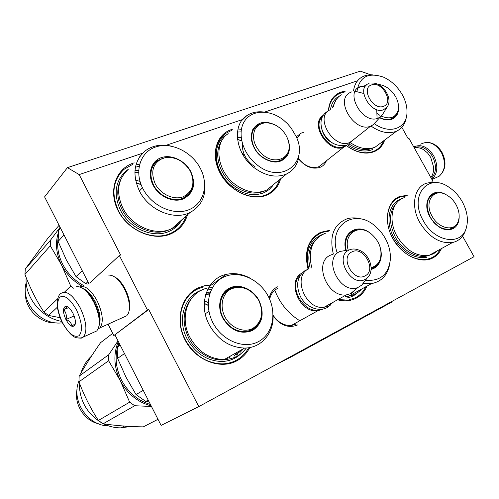 <?xml version="1.0" encoding="UTF-8"?>
<svg xmlns="http://www.w3.org/2000/svg" width="499" height="499" viewBox="0 0 499 499"><rect width="100%" height="100%" fill="white"/><g stroke="black" fill="none" stroke-linecap="round" stroke-linejoin="round"><path stroke-width="0.75" d="M401.845 127.345L408.12 138.585L408.912 138.26L432.658 180.788L431.872 181.137L432.496 182.26M462.573 236.139L474.05 256.692L198.789 406.616L148.721 309.499L147.473 310.066L119.361 255.519L120.627 255.008L79.179 174.594L143.013 153.081M166.13 145.284L242.932 119.398M264.601 112.094L357.583 80.757M297.735 324.905C288.647 328.542 280.426 325.541 273.072 315.917M269.179 298.202C270.333 292.844 273.09 289.052 277.469 286.838M326.358 160.896C325.105 163.978 322.99 166.13 320.015 167.365C312.355 169.641 305.17 166.772 298.452 158.757M296.256 136.782L301.309 133.077L303.261 132.547M187.449 214.826C184.786 223.914 179.091 230.326 170.377 234.075C153.156 241.316 128.231 230.55 118.244 210.927C107.99 191.404 115.525 168.93 133.277 163.123L134.175 162.836M280.638 178.779C278.492 186.607 273.808 192.071 266.585 195.171C251.758 201.415 229.559 191.086 220.065 172.991C210.347 154.977 216.036 134.58 231.355 129.584L232.902 129.11M384.692 140.019C382.808 145.608 379.29 149.5 374.125 151.684C365.542 154.771 356.286 152.756 346.362 145.633M328.423 110.747C329.159 101.178 333.394 94.947 341.135 92.041L345.614 91.068M249.781 347.547C246.737 353.411 242.377 357.87 236.701 360.914C220.09 369.94 195.421 360.272 185.104 340.012C174.538 319.878 181.274 295.277 198.452 287.773L204.721 285.709L211.383 285.004M366.946 286.127C364.65 291.535 361.07 295.551 356.199 298.177C350.629 301.034 344.397 301.571 337.499 299.799M308.02 269.011C303.953 251.377 308.132 239.152 320.564 232.341L329.939 230.257M441.453 248.577C439.538 252.768 436.687 255.881 432.889 257.914C421.019 264.389 401.92 255.357 392.782 238.503C383.463 221.737 386.694 202.089 399.038 196.718L408.375 195.022M370.776 74.819L360.29 71.139L67.434 167.639L44.592 196.88L88.753 283.494M79.179 174.594L67.434 167.639M119.361 255.519L89.758 283.076M147.473 310.066L113.847 335.59L108.04 324.2M113.847 335.59L148.721 309.499M198.789 406.616L161.121 425.416L115.038 335.041M296.325 324.038L291.466 325.491C284.143 325.866 278.005 322.441 273.053 315.212M269.678 299.313C270.714 294.235 273.302 290.643 277.432 288.541M323.096 163.441L318.693 166.766C311.488 168.887 304.752 166.167 298.489 158.601M296.749 137.986L299.98 135.348M300.198 320.994C288.516 313.89 280.045 303.635 274.787 290.237M279.452 179.734C277.338 186.514 273.178 191.398 266.971 194.385L265.923 194.835C251.521 201.191 229.378 190.886 220.284 173.078C212.499 156.037 214.252 142.82 225.548 133.426L231.555 130.414M365.661 286.838C363.384 291.715 359.991 295.371 355.488 297.784L348.246 300.117L337.917 299.562M308.157 268.961C304.265 251.758 308.388 239.826 320.52 233.176L323.084 232.197L328.554 231.18M440.18 249.275C438.297 252.962 435.633 255.731 432.184 257.571L427.269 259.305C413.858 260.784 402.381 253.86 392.825 238.522C383.525 222.167 386.75 202.569 398.963 197.517L400.709 196.824L407.14 195.82M186.146 215.98C183.588 223.652 178.698 229.303 171.469 232.921L169.735 233.688C153 241.036 128.137 230.301 118.594 210.983C110.984 194.086 112.78 180.214 123.977 169.367L132.921 164.215M248.621 347.747C245.639 353.298 241.429 357.527 235.996 360.434C231.736 362.648 227.095 363.802 222.067 363.877C206.443 363.272 194.211 355.288 185.385 339.925C174.787 320.302 181.517 295.77 198.477 288.665L203.374 286.937M209.674 285.983L210.035 285.964M353.292 139.895L347.547 144.885C334.392 148.041 326.677 139.651 322.716 131.655C319.167 121.843 321.144 114.839 328.66 110.647C329.284 103.274 332.247 97.904 337.555 94.536L341.091 92.876L344.472 92.053M383.506 140.905C381.66 145.671 378.523 149.082 374.088 151.135L373.464 151.403C365.1 154.416 356.08 152.482 346.4 145.602M318.992 166.641L343.711 147.149C328.866 154.066 309.261 124.189 322.928 115.543M344.316 146.893L346.905 145.172M345.533 145.54L343.749 146.444C330.338 152.75 311.457 126.914 322.186 116.934M353.878 139.433L349.631 142.533C334.012 149.7 314.258 117.377 329.677 109.992M350.242 142.277L370.645 126.141C354.833 133.302 334.399 100 350.005 92.633L351.658 91.903M371.256 125.885L373.352 124.6L375.435 122.33M377.088 118.494L376.733 109.605M363.759 93.481L355.188 91.28M369.017 83.533C355.369 87.381 370.826 115.244 383.612 109.718L387.168 106.961L382.346 114.826L380.519 116.785L378.036 118.188C362.524 124.987 343.88 91.273 360.478 86.608L356.704 89.053M382.346 114.826L382.908 113.915M365.449 86.115L361.083 86.421M323.321 308.987L317.776 310.765C299.887 313.59 286.301 281.461 301.714 273.234M321.1 309.33C305.057 316.129 286.969 286.389 300.255 275.174M333.482 302.032L328.997 305.837L324.026 307.29C305.182 310.197 291.921 275.535 309.043 268.712M356.454 288.74L351.346 293.456L346.287 294.909C327.082 297.753 313.197 261.981 330.606 255.12L332.428 254.409M368.992 275.86L367.214 277.955C375.342 271.044 369.834 253.579 358.519 249.943C355.132 248.67 352.02 248.689 349.175 249.993C333.9 256.33 350.841 287.661 365.149 279.384L367.214 277.955L361.725 285.135L358.089 287.38C340.461 295.396 322.148 258.707 340.019 251.459L346.693 250.305M361.725 285.135L364.507 281.498M414.176 147.679C421.031 145.265 427.138 148.184 432.49 156.437C436.8 165.425 436.413 172.754 431.348 178.436M413.746 146.918C421.1 143.787 427.749 146.743 433.693 155.775C438.371 165.693 437.773 173.577 431.897 179.422M98.952 326.415C100.605 319.971 99.095 311.85 94.411 302.045C90.656 294.915 86.614 290.25 82.273 288.054M93.787 332.29L96.756 330.949L98.278 328.629C100.486 321.942 98.989 313.104 93.793 302.12C87.861 291.341 82.123 286.195 76.572 286.682M62.481 322.61C68.631 333.631 74.176 337.991 79.129 335.684C82.909 330.825 82.054 322.267 76.559 310.022C70.097 298.689 64.483 294.435 59.705 297.267C56.237 302.438 57.16 310.889 62.481 322.61M65.905 319.547C69.698 326.072 72.711 327.918 74.95 325.067C75.948 322.154 75.28 318.219 72.948 313.253C70.284 308.382 67.745 306.093 65.338 306.386C62.668 308.207 62.855 312.599 65.905 319.547M67.565 306.791L67.059 306.567L67.016 307.147L63.616 309.748C66.049 312.305 66.854 315.549 66.036 319.472C69.598 320.976 71.557 323.202 71.9 326.14L75.343 323.626M66.036 319.472L74.126 315.961M63.616 309.748L68.712 307.577M129.166 310.665C130.632 304.746 129.322 297.541 125.224 289.052C121.968 282.921 118.375 278.829 114.446 276.783M123.858 317.071L126.765 315.767L128.511 313.066C130.482 306.76 129.16 298.776 124.538 289.114C119.267 279.608 113.978 274.937 108.657 275.092M98.147 328.935L99.881 327.88C103.798 322.454 102.9 313.459 97.18 300.897C90.955 289.813 85.186 285.154 79.877 286.925M99.382 324.687C101.091 318.78 99.744 311.195 95.334 301.932C91.76 295.165 87.924 290.83 83.832 288.921M414.332 147.96C417.32 147.236 420.401 147.804 423.576 149.675L427.493 152.887L430.674 157.26L433.612 167.103C433.818 171.307 432.901 174.793 430.855 177.563M398.476 105.763C399.15 112.5 396.967 116.991 391.946 119.23C388.266 120.552 384.161 120.053 379.645 117.739M397.017 113.31L394.684 116.903L391.391 119.018C387.885 120.271 383.981 119.835 379.683 117.702M341.316 94.773C337.143 97.355 334.511 101.366 333.407 106.811M372.859 74.9C368.63 74.551 364.906 75.33 361.675 77.226C357.109 80.052 354.402 84.562 353.56 90.756M374.35 123.69C389.37 134.649 406.386 128.754 406.959 113.279C407.309 107.216 405.743 101.016 402.256 94.679C397.553 86.583 391.31 80.744 383.525 77.164C368.368 71.999 359.517 76.721 356.985 91.342M392.844 118.319L393.717 117.327M377.35 84.113L382.203 85.192M406.329 117.209C405.294 123.902 402.044 128.549 396.593 131.15C388.877 134.237 380.357 132.541 371.031 126.06M380.594 143.07L375.129 147.143C367.751 150.168 359.617 148.771 350.728 142.939M330.506 109.281C331.529 103.436 334.243 99.139 338.653 96.394M372.89 149.438C365.224 152.557 356.81 151.029 347.653 144.841M378.223 84.506L382.072 85.148C387.679 87.026 392.189 90.868 395.607 96.675C398.158 101.372 399.025 105.825 398.208 110.03C395.738 117.67 390.093 119.704 381.273 116.117M379.901 115.363L377.45 113.678M287.53 138.466C290.15 144.885 290.119 150.579 287.443 155.545C281.211 163.728 272.591 164.152 261.57 156.817C252.307 148.272 249.35 139.233 252.7 129.703C257.896 121.588 265.724 120.178 276.184 125.474M288.129 152.052L286.713 155.439L281.53 160.329C275.267 163.092 268.599 161.876 261.526 156.674C250.142 148.116 248.009 130.495 257.465 125.081L263.223 123.078M241.192 137.992L237.337 137.244M241.323 129.709L237.786 129.971M228.205 133.657C213.391 142.876 216.791 170.864 234.96 184.287C246.057 192.327 256.623 194.261 266.659 190.088L286.576 173.97C276.359 178.155 265.549 176.06 254.134 167.695C235.441 153.711 231.723 124.943 246.787 115.668C251.658 112.418 257.372 111.208 263.915 112.044M283.669 120.247C270.258 109.275 251.939 109.449 244.491 121.251C236.838 132.884 242.583 153.542 256.842 164.645C281.149 184.998 309.411 162.867 296.026 136.252L291.017 127.819L287.412 123.646L283.669 120.247M283.033 159.437L284.33 157.909M256.567 126.172L254.895 127.27M299.132 152.382C298.938 162.593 294.747 169.791 286.576 173.97M274.431 183.794L266.659 190.088M244.435 154.971L241.946 153.087M254.44 166.367L254.796 166.947M272.735 185.771L269.111 189.601L264.62 192.433C254.446 196.662 243.743 194.71 232.515 186.589C214.121 173.01 210.69 144.679 225.698 135.304L227.463 134.2M241.142 137.581L237.312 136.857M279.546 127.763C284.885 132.247 288.029 137.662 288.977 143.999C291.335 158.108 275.317 165.288 263.092 155.002C254.509 147.105 251.727 138.722 254.746 129.852C259.461 122.255 266.684 120.845 276.421 125.611L279.546 127.763M255.008 166.71L252.151 164.751C245.202 158.807 241.984 151.883 242.483 143.98M190.755 171.506C196.244 184.237 193.699 193.394 183.114 198.964C173.259 203.049 158.794 196.506 153.118 185.173C147.155 173.939 151.166 161.002 161.345 157.622C171.438 154.079 185.067 160.609 190.755 171.506M192.751 185.297C191.984 190.899 189.258 195.047 184.586 197.741L182.572 198.664C170.801 201.683 161.071 197.211 153.38 185.241C148.764 175.043 149.956 166.878 156.96 160.753L165.425 157.534M83.713 285.596C74.463 280.544 67.415 273.371 62.575 264.09C58.414 255.713 56.892 247.261 58.003 238.722M138.641 170.589L134.955 170.883M154.129 164.146L153.717 164.052M139.664 163.965L135.915 165.057M128.081 169.56C117.552 179.584 115.83 192.471 122.929 208.233C132.123 226.908 156.655 236.694 172.08 228.448L190.113 212.462C174.363 220.801 149.089 210.491 139.508 191.161C132.104 174.862 133.776 161.614 144.523 151.415C151.765 145.72 160.453 143.912 170.577 145.989M200.193 168.076C191.597 151.671 171.107 141.722 155.725 146.956C140.219 151.933 133.869 171.625 142.995 188.853C151.889 206.162 173.739 215.905 188.809 209.773C204.016 203.885 208.994 184.399 200.193 168.076M186.9 196.194L188.628 193.986M156.586 161.551L154.316 163.279M204.297 180.226C206.698 195.028 201.976 205.769 190.113 212.462M186.033 196.381L186.115 196.787M182.366 219.329C179.796 223.265 176.365 226.309 172.08 228.448M139.988 181.355L135.591 180.201M60.585 228.255L58.645 230.482L60.441 227.962M142.471 187.811L139.408 190.967M63.978 234.904L58.127 241.441L66.298 259.804L76.041 276.646L82.192 270.626M87.855 281.735L85.759 283.706L76.041 276.646M87.356 284.074L85.759 283.706M58.645 230.482L58.127 241.441M180.707 221.612C178.093 225.585 174.613 228.661 170.259 230.825C154.621 239.152 129.821 229.259 120.521 210.378C113.354 194.448 115.094 181.399 125.736 171.232L128.255 169.367M138.66 170.19L134.986 170.49M59.082 225.311L47.667 238.516L25.274 269.03L24.95 274.419L50.287 245.801L50.574 240.088L25.274 269.03M62.319 322.797C41.292 325.891 20.191 302.556 26.216 282.702M56.262 322.841C40.338 324.051 24.42 308.663 25.486 292.925M61.67 321.381C41.38 317.944 24.563 297.211 26.154 277.506M82.148 286.245C73.122 281.124 66.23 273.995 61.477 264.857L50.287 245.801M73.509 288.191L70.733 286.083L61.477 264.857C56.156 253.941 55.102 243.244 58.308 232.759M59.861 228.773L60.342 227.775M60.086 227.276L50.574 240.088M57.635 298.764L43.881 312.081C36.421 300.648 30.108 288.098 24.95 274.419M70.733 286.083L64.839 291.79M60.105 317.695L48.634 315.455L43.881 312.081M57.385 307.172L48.634 315.455M190.337 171.151C195.365 183.008 192.988 191.547 183.202 196.768C173.914 200.423 160.666 194.404 155.239 183.888C150.261 171.668 152.806 163.104 162.88 158.195C174.082 155.769 183.233 160.085 190.337 171.151M459.167 216.497C459.199 222.379 457.146 226.471 453.023 228.773C444.653 231.636 437.024 227.812 430.138 217.308C420.956 201.846 432.053 186.221 445.638 194.473M456.778 224.17L452.425 228.498L450.067 229.34C444.172 230.313 438.521 227.756 433.113 221.668M404.327 197.635C391.809 201.24 387.898 220.277 397.011 236.214C405.88 250.436 416.522 256.842 428.928 255.432L452.468 242.545C439.887 243.88 429.009 237.218 419.827 222.56C410.384 206.137 414.145 186.676 426.813 183.121L431.934 182.266L437.436 182.834M462.249 201.702C458.799 195.652 454.402 190.849 449.038 187.287C428.111 172.174 408.575 195.745 423.271 220.645C434.66 242.576 462.199 246.225 466.478 227.288C468.505 219.229 467.095 210.703 462.249 201.702M451.77 228.804L452.824 227.9M428.878 214.738C425.136 203.866 427.025 196.768 434.548 193.45L437.96 193.007M432.577 194.685L431.186 195.215M466.016 228.717L465.748 229.552C463.59 236.676 459.161 241.011 452.468 242.545M437.598 250.691L433.656 253.71L428.928 255.432M426.377 257.409C413.79 258.838 403.011 252.357 394.035 237.961C384.816 221.818 388.802 202.532 401.489 198.858M456.011 204.615C459.411 211.058 460.047 216.897 457.932 222.136C454.009 231.966 438.577 228.611 432.109 216.229C423.726 202.114 433.456 187.587 445.975 194.641C450.079 196.787 453.423 200.111 456.011 204.615M380.762 249.675C381.704 254.322 381.348 258.488 379.702 262.168C377.88 265.967 375.011 268.387 371.1 269.423M325.523 233.208C312.561 238.491 307.914 249.793 311.582 267.115M311.769 267.757L311.912 268.206M361.264 219.061C356.255 217.589 351.514 217.502 347.042 218.812C333.712 224.219 329.147 235.971 333.344 254.06M365.486 280.226C380.369 281.536 388.69 274.388 390.443 258.788C390.605 248.34 386.95 238.815 379.471 230.201L374.668 225.679C354.346 207.927 327.918 225.473 337.106 252.594M378.866 262.193C377.188 265.599 374.606 267.844 371.125 268.93M372.741 268.331L374.213 267.102M345.944 250.261C343.979 239.738 346.961 233.027 354.883 230.114L359.149 229.677M352.263 231.548L350.498 232.303M345.844 250.261C340.78 233.014 357.702 222.298 370.832 233.632M389.563 264.813C387.349 275.442 381.336 281.704 371.512 283.607L363.322 283.388M361.463 289.152C358.163 292.95 353.966 295.271 348.882 296.1L371.512 283.607M308.663 268.805C304.958 251.639 309.442 240.237 322.104 234.599M357.746 292.551C354.602 295.527 350.822 297.367 346.406 298.071M348.24 250.142C343.025 233.931 358.75 223.327 371.212 233.919L371.368 234.043C379.184 241.048 382.234 249.126 380.512 258.276C379.022 263.329 375.897 266.416 371.131 267.545M259.031 300.479C264.769 313.715 262.568 323.739 252.425 330.556C240.73 334.848 230.844 330.7 222.766 318.106C216.603 306.511 220.128 292.308 229.945 287.879C239.676 283.289 253.155 289.227 259.031 300.479M260.278 320.215C258.675 324.737 255.862 328.061 251.833 330.176L245.071 331.972C235.753 331.966 228.38 327.325 222.959 318.05C215.867 305.226 221.774 289.252 233.856 287.368L239.894 287.224M150.455 404.502C137.761 400.597 128.093 392.426 121.444 379.995C115.35 367.314 114.514 354.864 118.924 342.663M209.854 293.256L206.199 292.975M227.538 290.493L227.126 290.312M212.462 287.486L208.476 287.935M206.773 288.303C188.092 292.202 178.935 317.258 189.932 337.393C198.184 351.72 209.586 359.112 224.151 359.567L244.61 348.065C229.671 347.497 217.907 339.788 209.312 324.93C197.86 304.059 207.066 278.28 226.184 274.419C233.912 272.679 241.659 273.808 249.431 277.806M268.119 296.063C259.249 279.128 238.984 270.053 224.145 276.87C209.181 283.426 203.58 305.064 212.998 322.853C222.192 340.748 243.805 349.493 258.301 341.715C272.941 334.199 277.195 312.892 268.119 296.063M251.789 330.195L254.222 328.192M229.615 289.233L226.783 290.568M273.047 315.094C274.126 332.883 261.538 348.102 244.61 348.065M252.195 329.54L252.188 329.92M246.344 347.996C240.923 355.313 233.526 359.174 224.151 359.567M239.071 351.184L236.177 355.145M208.226 302.537L204.44 300.978M230.245 356.143L229.44 357.92M120.14 345.052L117.864 346.711L119.511 343.817M208.938 311.345L205.245 313.815M124.482 353.566L117.621 358.376L125.916 377.019L136.046 394.584L143.225 390.324M148.197 400.073L145.758 401.452L136.046 394.584M149.164 401.969L145.758 401.452M117.864 346.711L117.621 358.376M241.26 353.411C235.977 358.55 229.496 361.239 221.818 361.488C207.085 361.014 195.552 353.541 187.219 339.058C176.808 319.865 184.268 295.857 201.453 290.212M209.985 292.876L206.337 292.595M237.156 354.546L239.726 350.809M112.712 333.363L100.555 342.682C92.296 354.533 85.167 365.68 79.154 376.127L78.948 381.835L108.632 360.758L108.782 354.683L79.154 376.127M108.339 425.809C87.556 425.94 70.833 400.398 78.936 381.018M98.372 423.745C84.013 420.476 73.721 403.797 77.083 389.345M129.21 426.371L121.812 427.437M130.644 426.445L121.026 427.861C115.026 427.905 109.206 426.564 103.567 423.832M101.609 422.809C86.751 413.565 79.316 400.217 79.304 382.764M80.907 373.121C82.959 366.372 86.464 360.721 91.442 356.174M151.166 405.899C137.649 402.231 127.351 393.823 120.278 380.668L108.632 360.758M151.459 406.473L134.711 405.731L129.653 402.169L120.278 380.668C113.859 367.214 113.198 354.134 118.294 341.428M118.013 340.886L108.782 354.683M129.653 402.169L98.378 420.476C90.562 408.388 84.088 395.501 78.948 381.835M146.762 425.098L143.3 426.876C128.761 426.626 115.369 425.591 103.125 423.77L98.378 420.476M134.711 405.731L103.125 423.77M158.002 419.303L143.3 426.876M258.781 300.46C264.046 312.786 261.994 322.142 252.613 328.523C243.674 333.182 230.575 327.762 224.968 316.89C219.223 306.087 222.485 292.838 231.636 288.703C242.477 285.222 251.527 289.139 258.781 300.46M246.899 331.348L246.506 331.829M223.571 294.522L223.041 294.659M212.2 321.244L212.898 322.909M391.484 301.664L391.734 302.12L291.535 356.741L275.267 364.956M291.273 356.242L291.535 356.741M333.625 143.6C327.569 140.73 323.658 136.009 321.88 129.447M371.593 84.905C360.471 88.061 373.096 110.784 383.519 106.306C394.378 102.888 381.972 80.713 371.593 84.905M351.957 251.883C339.52 257.079 353.348 282.621 365.019 275.903C377.144 270.408 363.571 245.552 351.957 251.883M420.713 144.18C428.211 140.35 435.097 143.113 441.372 152.469C446.094 162.562 445.358 170.477 439.176 176.228L435.284 177.987M78.574 338.029L81.293 338.154L83.501 336.937C87.531 331.174 86.458 321.506 80.283 307.933C72.935 294.978 66.529 290.119 61.059 293.356C59.768 293.799 58.589 295.757 57.535 299.238C56.917 301.527 56.194 309.823 62.344 322.759C68.307 332.64 73.291 337.673 77.283 337.854C80.345 338.166 82.422 337.854 83.501 336.937L96.756 330.949M373.763 147.692C366.453 151.122 358.257 149.912 349.188 144.055M335.983 100.062L332.253 107.796M394.459 116.666L391.902 118.463C388.378 120.047 384.349 119.741 379.82 117.552M265.106 190.743C255.176 195.134 244.66 193.325 233.557 185.31C218.936 174.344 213.26 152.9 221.562 141.211M241.616 140.581L237.536 139.483M284.698 157.534L281.311 160.06C275.149 162.786 268.587 161.582 261.632 156.468C250.429 148.053 248.34 130.719 257.652 125.392L261.807 123.478M170.153 229.309C155.014 237.356 131.025 227.775 122.03 209.505C116.835 198.852 116.386 188.915 120.696 179.709M138.622 172.486L134.88 172.592M141.011 184.437L136.221 182.846M188.46 194.173L184.356 197.442C175.018 202.981 159.48 196.893 153.655 185.16C149.114 175.124 150.293 167.096 157.191 161.071L162.936 158.177M428.834 255.451C418.299 259.443 402.812 251.128 395.401 237.218C388.453 222.828 388.902 211.358 396.736 202.819M454.071 227.008L449.905 229.066C442.37 230.002 435.839 226.066 430.313 217.265C425.061 205.526 426.508 197.691 434.641 193.774L436.694 193.244M349.656 295.969L345.32 296.793M315.399 240.181C309.056 247.211 307.303 256.492 310.141 268.025M375.398 266.204L371.137 268.574M356.935 229.995L354.982 230.457C347.185 233.32 344.248 239.925 346.181 250.267M227.987 359.243C213.871 362.692 196.456 353.504 188.778 338.216C182.066 323.757 182.653 310.921 190.543 299.706M234.112 356.236L236.888 352.406M209.355 294.946L205.713 294.485M227.307 358.376L227.669 357.59M208.226 305.245L204.272 303.361M255.151 327.413C252.313 329.951 248.92 331.348 244.978 331.617C235.809 331.623 228.554 327.063 223.221 317.932C216.242 305.319 222.061 289.595 233.95 287.755L235.222 287.524M380.519 116.785L373.352 124.6M366.328 85.136L363.914 86.04M387.168 106.961C393.324 98.727 382.752 82.266 371.855 83.071M291.266 325.51L317.776 310.765M324.026 307.29L346.287 294.909M358.089 287.38L350.111 294.017M431.941 179.497L439.176 176.228C445.838 170.028 446.773 162.063 441.983 152.338M425.778 142.396C432.384 142.115 437.779 145.415 441.952 152.282M75.318 323.801L74.95 325.067M67.009 307.153L65.338 306.386M99.881 327.88L126.765 315.767M330.631 304.933L327.169 307.54C318.674 312.274 306.055 307.141 300.591 296.88C295.327 284.892 297.192 275.86 306.186 269.784M375.129 147.143L396.593 131.15M397.828 111.396C396.755 114.539 394.778 116.897 391.902 118.463L391.004 119.155M241.054 131.873L237.474 132.042M241.865 120.427L246.787 115.668M255.825 126.609L257.465 125.081M241.653 140.762L237.555 139.62M288.603 150.473C287.505 154.746 285.072 157.94 281.311 160.06L280.376 160.846M141.098 184.667L136.271 183.027M139.146 166.161L135.416 167.259M139.664 156.78L144.523 151.415M155.495 162.3L156.954 160.759M138.622 172.567L134.88 172.654M183.407 198.321L184.356 197.442C189.021 194.654 191.834 190.524 192.789 185.06M432.926 194.467L434.542 193.45M457.932 222.136C456.304 225.623 453.628 227.937 449.905 229.066L449.119 229.509M353.679 230.887L354.883 230.114M380.076 259.63C378.423 263.977 375.448 266.94 371.144 268.518M227.201 358.394L227.532 357.664M208.233 305.419L204.266 303.498M239.9 352.512L243.537 348.67M249.718 331.068L249.731 330.662M225.529 292.189L225.155 292.027M211.389 289.482L207.428 289.969M209.374 286.445L226.184 274.419M232.958 287.979L233.85 287.368M209.343 294.996L205.7 294.522M234.075 356.255L236.813 352.45M124.357 426.071L121.026 427.861M244.335 331.997L244.978 331.617C253.249 330.481 258.601 325.909 261.039 317.913"/></g></svg>
